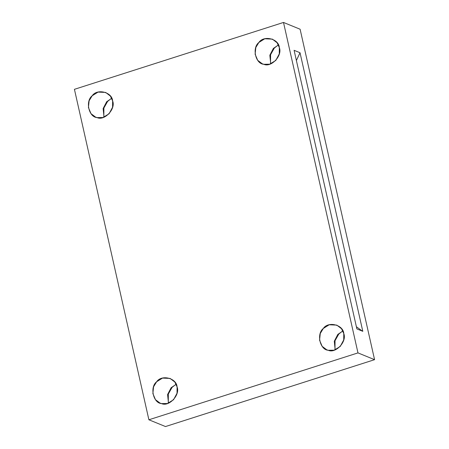 <?xml version="1.0" encoding="UTF-8"?>
<svg xmlns="http://www.w3.org/2000/svg" width="449" height="449" viewBox="0 0 449 449"><rect width="100%" height="100%" fill="white"/><g stroke="black" fill="none" stroke-linecap="round" stroke-linejoin="round"><path stroke-width="0.67" d="M270.736 63.853L269.827 55.238L273.385 48.397L278.436 44.99L273.385 48.397L269.827 55.238L270.736 63.853M279.334 47.616L277.089 42.756L272.363 39.119L264.747 38.777L258.865 42.47L255.812 47.51L255.122 54.239L257.709 60.346L262.289 63.792L263.782 64.286L269.697 64.19L275.787 60.441L279.272 53.931L279.334 47.616C282.668 55.558 271.241 67.805 263.782 64.286C255.464 63.842 251.855 47.813 258.865 42.47C263.838 34.966 278.88 38.749 279.334 47.616M270.534 63.399L270.584 54.699L274.339 48.054L277.976 45.169L274.339 48.054L270.584 54.699L270.534 63.399M104.033 117.172L103.13 108.551L106.688 101.715L111.739 98.303L106.688 101.715L103.13 108.551L104.033 117.172M112.632 100.93L110.387 96.069L105.667 92.432L98.05 92.096L92.163 95.783L89.115 100.829L88.425 107.558L91.012 113.664L95.586 117.11L97.079 117.599L103.001 117.509L109.09 113.76L112.57 107.249L112.632 100.93C115.971 108.877 104.544 121.123 97.079 117.599C88.767 117.161 85.153 101.126 92.163 95.783C97.141 88.285 112.183 92.067 112.632 100.93M103.837 116.718L103.887 108.018L107.642 101.373L111.279 98.488L107.642 101.373L103.887 108.018L103.837 116.718M168.487 403.163L167.578 394.548L171.136 387.712L176.193 384.299L171.136 387.712L167.578 394.548L168.487 403.163M177.086 386.926L174.841 382.065L170.115 378.428L162.499 378.092L156.617 381.779L153.564 386.825L152.873 393.549L155.461 399.661L160.04 403.107L161.533 403.595L167.455 403.499L173.538 399.756L177.024 393.245L177.086 386.926C180.419 394.873 168.992 407.12 161.533 403.595C153.221 403.151 149.607 387.122 156.617 381.779C161.595 374.281 176.631 378.058 177.086 386.926M172.09 387.369L168.341 394.009L168.285 402.714L168.341 394.009L172.09 387.369L175.733 384.484M335.184 349.85L334.281 341.229L337.839 334.393L342.89 330.98L337.839 334.393L334.281 341.229L335.184 349.85M343.782 333.607L341.537 328.747L336.817 325.11L329.201 324.773L323.314 328.46L320.266 333.506L319.576 340.23L322.163 346.342L326.737 349.788L328.23 350.276L334.151 350.186L340.241 346.437L343.721 339.927L343.782 333.607C347.122 341.554 335.695 353.801 328.23 350.276C319.918 349.833 316.304 333.803 323.314 328.46C328.292 320.962 343.333 324.745 343.782 333.607M334.988 349.395L335.038 340.696L338.793 334.05L342.43 331.166L338.793 334.05L335.038 340.696L334.988 349.395M294.095 50.316L356.876 328.904L362.803 331.323L300.022 52.741L296.391 60.514L300.022 52.741L294.095 50.316L300.022 52.741L362.803 331.323L356.876 328.904L294.095 50.316M362.495 331.199L356.394 326.76M300.106 29.224L283.504 22.45L357.976 352.897L374.573 359.677L300.106 29.224L374.573 359.677L165.496 426.55L374.573 359.677L357.976 352.897L148.894 419.776L165.496 426.55L148.894 419.776L357.976 352.897L283.504 22.45L74.427 89.323L148.894 419.776L74.427 89.323L283.504 22.45L300.106 29.224"/></g></svg>
